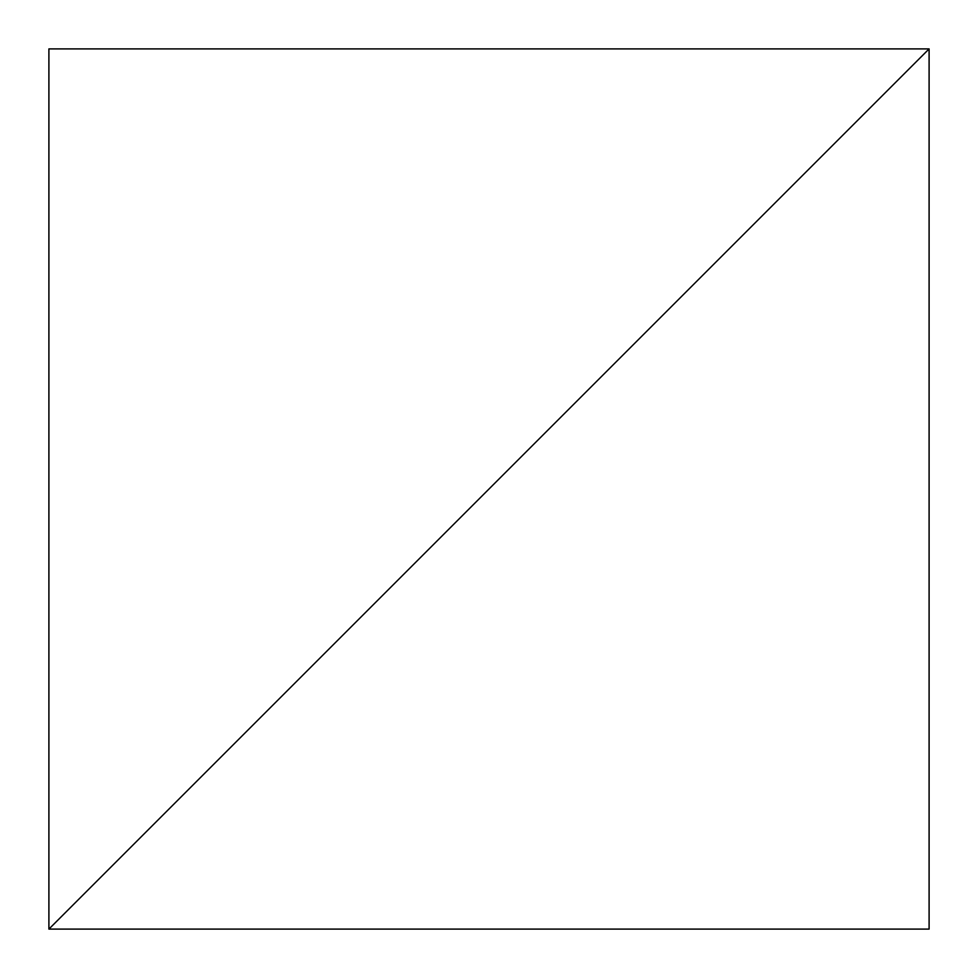 <?xml version="1.0" encoding="UTF-8"?>
<svg xmlns="http://www.w3.org/2000/svg" width="978" height="978" viewBox="0 0 978 978"><rect width="100%" height="100%" fill="white"/><g stroke="black" fill="none" stroke-linecap="round" stroke-linejoin="round"><path stroke-width="0.73" stroke-dasharray="4.89 3.67" d="M929.1 48.9L48.9 929.1L929.1 929.1L929.1 48.9L48.9 929.1L48.9 48.9L929.1 48.9"/><path stroke-width="1.47" d="M929.1 48.9L48.9 929.1L929.1 929.1L929.1 48.9L48.9 929.1L48.9 48.9L929.1 48.9"/></g></svg>
